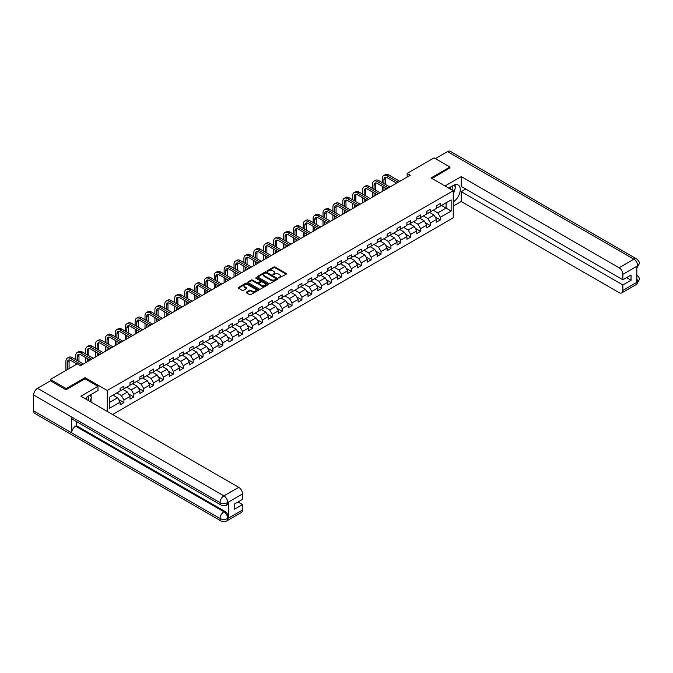 <?xml version="1.0" encoding="UTF-8"?>
<svg xmlns="http://www.w3.org/2000/svg" width="673" height="673" viewBox="0 0 673 673"><rect width="100%" height="100%" fill="white"/><g stroke="black" fill="none" stroke-linecap="round" stroke-linejoin="round"><path stroke-width="1.01" d="M278.74 278.033L286.227 274.214A0.883 0.505 0 0 0 286.227 273.499L275.021 267.03A0.883 0.505 0 0 0 273.776 267.03L267.164 270.849L267.164 271.345L268.897 270.857A2.818 1.624 0 0 1 272.876 270.857L273.81 271.396A2.818 1.624 0 0 1 274.634 272.54A2.818 1.624 0 0 1 273.81 273.692L272.952 274.693L274.677 274.197A2.818 1.624 0 0 1 278.664 274.197L279.598 274.735A2.818 1.624 0 0 1 280.422 275.888A2.818 1.624 0 0 1 279.598 277.032L278.74 278.033L278.74 277.528M246.461 292.107A0.883 0.505 0 0 0 246.461 292.822L249.607 294.639A0.883 0.505 0 0 0 250.852 294.639L258.188 290.399A0.883 0.505 0 0 0 258.188 289.676L246.991 283.215A0.883 0.505 0 0 0 245.746 283.215L238.402 287.455A0.883 0.505 0 0 0 238.402 288.17L242.204 290.366A0.883 0.505 0 0 0 243.441 290.366L246.587 288.549A0.883 0.505 0 0 0 246.587 287.825L244.703 286.74A2.356 1.363 0 0 1 244.013 285.781A2.356 1.363 0 0 1 245.468 284.528A2.356 1.363 0 0 1 248.034 284.822L255.404 289.079A2.356 1.363 0 0 1 256.093 290.038A2.356 1.363 0 0 1 254.646 291.291A2.356 1.363 0 0 1 252.081 290.997L250.852 290.29A0.883 0.505 0 0 0 249.607 290.29L246.461 292.107L246.461 292.822M85.059 378.849L85.059 377.679L66.173 388.582L50.324 379.437L50.324 380.901M85.059 377.679L107.251 390.491L453.24 190.728L453.24 217.816L112.576 414.501M449.943 168.115L449.943 167.013L431.057 177.924L453.24 190.728M449.943 167.013L434.093 157.869L407.157 173.424L407.157 177.083M50.324 379.437L77.26 363.883L80.432 365.708L410.328 175.249L407.157 173.424M268.956 283.468A0.883 0.505 0 0 0 270.201 283.468L277.545 279.228A0.883 0.505 0 0 0 277.545 278.504L266.34 272.043A0.883 0.505 0 0 0 265.095 272.043L257.759 276.283A0.883 0.505 0 0 0 257.759 276.998L268.956 283.468M255.858 278.168L267.854 284.822L260.527 289.054A0.883 0.505 0 0 1 259.282 289.054L248.076 282.584L251.222 280.784L251.222 280.052L248.076 281.869A0.883 0.505 0 0 0 248.076 282.584L248.076 281.869M251.222 280.784A0.883 0.505 0 0 1 252.468 280.784L252.468 280.052A0.883 0.505 0 0 0 251.222 280.052M252.468 280.052L257.01 282.677A0.883 0.505 0 0 0 258.255 282.677L260.342 281.474A0.883 0.505 0 0 0 260.342 280.75L255.605 278.025L256.48 277.52L267.871 284.09A0.883 0.505 0 0 1 267.871 284.814L267.871 284.09M107.251 411.422L107.251 390.491M118.625 399.585L123.916 402.639L123.916 399.972L130.007 396.456L130.007 399.123L133.809 396.927L133.809 394.26L139.891 390.744L139.891 393.419L143.702 391.223L143.702 388.548L149.785 385.04L149.785 387.707L153.587 385.511L153.587 382.836L159.669 379.328L159.669 381.995L163.48 379.799L163.48 377.132L169.562 373.616L169.562 376.291L173.365 374.095L173.365 371.42L179.455 367.904L179.455 370.579L183.258 368.383L183.258 365.708L189.34 362.2L189.34 364.867L193.143 362.671L193.143 360.005L199.233 356.488L199.233 359.163L203.036 356.968L203.036 354.292L209.118 350.776L209.118 353.451L212.92 351.256L212.92 348.58L219.011 345.072L219.011 347.739L222.813 345.543L222.813 342.877L228.896 339.36L228.896 342.035L232.698 339.84L232.698 337.165L238.789 333.648L238.789 336.323L242.591 334.128L242.591 331.453L248.674 327.944L248.674 330.611L252.476 328.416L252.476 325.749L258.567 322.232L258.567 324.908L262.369 322.712L262.369 320.037L268.451 316.52L268.451 319.195L272.254 317L272.254 314.325L278.344 310.817L278.344 313.483L282.147 311.288L282.147 308.621L288.229 305.105L288.229 307.78L292.032 305.576L292.032 302.909L298.122 299.392L298.122 302.068L301.925 299.872L301.925 297.197L308.007 293.689L308.007 296.356L311.818 294.16L311.818 291.493L317.9 287.977L317.9 290.643L321.702 288.448L321.702 285.781L327.785 282.265L327.785 284.94L331.596 282.744L331.596 280.069L337.678 276.553L337.678 279.228L341.48 277.032L341.48 274.357L347.562 270.849L347.562 273.516L351.373 271.32L351.373 268.653L357.456 265.137L357.456 267.812L361.258 265.616L361.258 262.941L367.349 259.425L367.349 262.1L371.151 259.904L371.151 257.229L377.233 253.721L377.233 256.388L381.036 254.192L381.036 251.525L387.126 248.009L387.126 250.684L390.929 248.488L390.929 245.813L397.011 242.297L397.011 244.972L400.814 242.776L400.814 240.101L406.904 236.593L406.904 239.26L410.707 237.064L410.707 234.397L416.789 230.881L416.789 233.556L420.591 231.361L420.591 228.685L426.682 225.169L426.682 227.844L430.484 225.648L430.484 222.973L436.567 219.465L436.567 222.132L440.369 219.936L440.369 217.27L451.146 211.044L451.146 199.915L446.081 202.842L446.081 208.117L451.146 211.044M123.916 402.639L120.114 404.835L120.114 402.168L109.337 408.385L109.337 397.263L120.114 391.038L120.114 388.363L123.916 386.167L123.916 388.843L130.007 385.326L130.007 382.659L133.809 380.464L133.809 383.13L139.891 379.622L139.891 376.947L143.702 374.752L143.702 377.427L149.785 373.91L149.785 371.235L153.587 369.04L153.587 371.715L159.669 368.198L159.669 365.532L163.48 363.336L163.48 366.003L169.562 362.495L169.562 359.819L173.365 357.624L173.365 360.299L179.455 356.783L179.455 354.107L183.258 351.912L183.258 354.587L189.34 351.07L189.34 348.404L193.143 346.208L193.143 348.875L199.233 345.367L199.233 342.692L203.036 340.496L203.036 343.163L209.118 339.655L209.118 336.98L212.92 334.784L212.92 337.459L219.011 333.943L219.011 331.276L222.813 329.08L222.813 331.747L228.896 328.231L228.896 325.564L232.698 323.368L232.698 326.035L238.789 322.527L238.789 319.852L242.591 317.656L242.591 320.331L248.674 316.815L248.674 314.14L252.476 311.944L252.476 314.619L258.567 311.103L258.567 308.436L262.369 306.24L262.369 308.907L268.451 305.399L268.451 302.724L272.254 300.528L272.254 303.203L278.344 299.687L278.344 297.012L282.147 294.816L282.147 297.491L288.229 293.975L288.229 291.308L292.032 289.112L292.032 291.779L298.122 288.271L298.122 285.596L301.925 283.4L301.925 286.075L308.007 282.559L308.007 279.884L311.818 277.688L311.818 280.363L317.9 276.847L317.9 274.18L321.702 271.985L321.702 274.651L327.785 271.143L327.785 268.468L331.596 266.272L331.596 268.948L337.678 265.431L337.678 262.756L341.48 260.56L341.48 263.236L347.562 259.719L347.562 257.052L351.373 254.857L351.373 257.523L357.456 254.015L357.456 251.34L361.258 249.145L361.258 251.82L367.349 248.303L367.349 245.628L371.151 243.433L371.151 246.108L377.233 242.591L377.233 239.924L381.036 237.729L381.036 240.396L387.126 236.879L387.126 234.212L390.929 232.017L390.929 234.684L397.011 231.176L397.011 228.5L400.814 226.305L400.814 228.98L406.904 225.463L406.904 222.797L410.707 220.593L410.707 223.268L416.789 219.751L416.789 217.085L420.591 214.889L420.591 217.556L426.682 214.048L426.682 211.372L430.484 209.177L430.484 211.852L436.567 208.336L436.567 205.66L440.369 203.465L440.369 206.14L451.146 199.915M122.907 389.431L127.466 392.065L121.384 395.573L116.816 392.939M120.114 389.574L121.384 390.306L123.916 388.843M121.384 395.573L123.916 399.972M127.466 392.065L130.007 396.456M132.791 383.719L137.359 386.352L131.277 389.869L126.709 387.236M130.007 383.862L131.277 384.594L133.809 383.13M131.277 389.869L133.809 394.26M137.359 386.352L139.891 390.744M142.684 378.007L147.252 380.64L141.162 384.157L136.602 381.524M139.891 378.159L141.162 378.891L143.702 377.427M141.162 384.157L143.702 388.548M147.252 380.64L149.785 385.04M152.569 372.304L157.137 374.937L151.055 378.445L146.487 375.812M149.785 372.447L151.055 373.179L153.587 371.715M151.055 378.445L153.587 382.836M157.137 374.937L159.669 379.328M162.462 366.592L167.03 369.225L160.94 372.741L156.38 370.1M159.669 366.735L160.94 367.466L163.48 366.003M160.94 372.741L163.48 377.132M167.03 369.225L169.562 373.616M172.355 360.879L176.915 363.513L170.833 367.029L166.265 364.396M169.562 361.031L170.833 361.763L173.365 360.299M170.833 367.029L173.365 371.42M176.915 363.513L179.455 367.904M182.24 355.167L186.808 357.809L180.717 361.317L176.158 358.684M179.455 355.319L180.717 356.051L183.258 354.587M180.717 361.317L183.258 365.708M186.808 357.809L189.34 362.2M192.133 349.464L196.693 352.097L190.61 355.613L186.042 352.972M189.34 349.607L190.61 350.339L193.143 348.875M190.61 355.613L193.143 360.005M196.693 352.097L199.233 356.488M202.018 343.752L206.586 346.385L200.495 349.901L195.936 347.268M199.233 343.895L200.495 344.626L203.036 343.163M200.495 349.901L203.036 354.292M206.586 346.385L209.118 350.776M211.911 338.039L216.47 340.681L210.388 344.189L205.82 341.556M209.118 338.191L210.388 338.923L212.92 337.459M210.388 344.189L212.92 348.58M216.47 340.681L219.011 345.072M221.796 332.336L226.364 334.969L220.273 338.485L215.713 335.844M219.011 332.479L220.273 333.211L222.813 331.747M220.273 338.485L222.813 342.877M226.364 334.969L228.896 339.36M231.689 326.624L236.248 329.257L230.166 332.773L225.598 330.14M228.896 326.767L230.166 327.499L232.698 326.035M230.166 332.773L232.698 337.165M236.248 329.257L238.789 333.648M241.573 320.912L246.141 323.553L240.051 327.061L235.491 324.428M238.789 321.063L240.051 321.795L242.591 320.331M240.051 327.061L242.591 331.453M246.141 323.553L248.674 327.944M251.466 315.208L256.026 317.841L249.944 321.358L245.376 318.716M248.674 315.351L249.944 316.083L252.476 314.619M249.944 321.358L252.476 325.749M256.026 317.841L258.567 322.232M261.351 309.496L265.919 312.129L259.828 315.645L255.269 313.012M258.567 309.639L259.828 310.371L262.369 308.907M259.828 315.645L262.369 320.037M265.919 312.129L268.451 316.52M271.244 303.784L275.804 306.425L269.722 309.933L265.154 307.3M268.451 303.935L269.722 304.667L272.254 303.203M269.722 309.933L272.254 314.325M275.804 306.425L278.344 310.817M281.129 298.08L285.697 300.713L279.606 304.23L275.047 301.588M278.344 298.223L279.606 298.955L282.147 297.491M279.606 304.23L282.147 308.621M285.697 300.713L288.229 305.105M291.022 292.368L295.582 295.001L289.499 298.518L284.931 295.884M288.229 292.511L289.499 293.243L292.032 291.779M289.499 298.518L292.032 302.909M295.582 295.001L298.122 299.392M300.907 286.656L305.475 289.289L299.392 292.805L294.824 290.172M298.122 286.807L299.392 287.539L301.925 286.075M299.392 292.805L301.925 297.197M305.475 289.289L308.007 293.689M310.8 280.952L315.359 283.585L309.277 287.093L304.718 284.46M308.007 281.095L309.277 281.827L311.818 280.363M309.277 287.093L311.818 291.493M315.359 283.585L317.9 287.977M320.685 275.24L325.252 277.873L319.17 281.39L314.602 278.757M317.9 275.383L319.17 276.115L321.702 274.651M319.17 281.39L321.702 285.781M325.252 277.873L327.785 282.265M330.578 269.528L335.146 272.161L329.055 275.678L324.495 273.045M327.785 269.68L329.055 270.411L331.596 268.948M329.055 275.678L331.596 280.069M335.146 272.161L337.678 276.553M340.471 263.816L345.03 266.458L338.948 269.966L334.38 267.332M337.678 263.967L338.948 264.699L341.48 263.236M338.948 269.966L341.48 274.357M345.03 266.458L347.562 270.849M350.355 258.112L354.923 260.745L348.833 264.262L344.273 261.62M347.562 258.255L348.833 258.987L351.373 257.523M348.833 264.262L351.373 268.653M354.923 260.745L357.456 265.137M360.248 252.4L364.808 255.033L358.726 258.55L354.158 255.917M357.456 252.552L358.726 253.284L361.258 251.82M358.726 258.55L361.258 262.941M364.808 255.033L367.349 259.425M370.133 246.688L374.701 249.33L368.611 252.838L364.051 250.205M367.349 246.84L368.611 247.571L371.151 246.108M368.611 252.838L371.151 257.229M374.701 249.33L377.233 253.721M380.026 240.984L384.586 243.618L378.504 247.134L373.936 244.492M377.233 241.127L378.504 241.859L381.036 240.396M378.504 247.134L381.036 251.525M384.586 243.618L387.126 248.009M389.911 235.272L394.479 237.906L388.388 241.422L383.829 238.789M387.126 235.415L388.388 236.147L390.929 234.684M388.388 241.422L390.929 245.813M394.479 237.906L397.011 242.297M399.804 229.56L404.364 232.202L398.281 235.71L393.713 233.077M397.011 229.712L398.281 230.444L400.814 228.98M398.281 235.71L400.814 240.101M404.364 232.202L406.904 236.593M409.689 223.857L414.257 226.49L408.166 230.006L403.607 227.365M406.904 224L408.166 224.732L410.707 223.268M408.166 230.006L410.707 234.397M414.257 226.49L416.789 230.881M419.582 218.145L424.141 220.778L418.059 224.294L413.491 221.661M416.789 218.288L418.059 219.019L420.591 217.556M418.059 224.294L420.591 228.685M424.141 220.778L426.682 225.169M429.467 212.432L434.035 215.074L427.944 218.582L423.384 215.949M426.682 212.584L427.944 213.316L430.484 211.852M427.944 218.582L430.484 222.973M434.035 215.074L436.567 219.465M441.513 205.484L446.081 208.117L437.837 212.878L433.269 210.237M436.567 206.872L437.837 207.604L440.369 206.14M437.837 212.878L440.369 217.27M66.173 388.582L66.173 389.684M109.337 402.53L117.582 397.768L113.014 395.135M117.582 397.768L120.114 402.168M435.078 216.883L440.369 219.936M425.193 222.595L430.484 225.648M415.3 228.298L420.591 231.361M405.415 234.011L410.707 237.064M395.522 239.723L400.814 242.776M385.637 245.426L390.929 248.488M375.744 251.138L381.036 254.192M365.851 256.85L371.151 259.904M355.967 262.554L361.258 265.616M346.073 268.266L351.373 271.32M336.189 273.978L341.48 277.032M326.296 279.682L331.596 282.744M316.411 285.394L321.702 288.448M306.518 291.106L311.818 294.16M296.633 296.818L301.925 299.872M286.74 302.522L292.032 305.576M276.855 308.234L282.147 311.288M266.962 313.946L272.254 317M257.078 319.65L262.369 322.712M247.184 325.362L252.476 328.416M237.3 331.074L242.591 334.128M227.407 336.778L232.698 339.84M217.522 342.49L222.813 345.543M207.629 348.202L212.92 351.256M197.736 353.905L203.036 356.968M187.851 359.618L193.143 362.671M177.958 365.33L183.258 368.383M168.073 371.033L173.365 374.095M158.18 376.745L163.48 379.799M148.296 382.457L153.587 385.511M138.402 388.161L143.702 391.223M128.518 393.873L133.809 396.927M278.984 278.117L279.598 277.764A2.818 1.624 0 0 0 280.422 276.62L280.422 275.888M274.634 272.54L274.634 273.272A2.818 1.624 0 0 1 273.81 274.424L273.204 274.777M286.21 274.222L275.021 267.761A0.883 0.505 0 0 0 273.776 267.761L267.417 271.438M277.528 279.236L266.34 272.775A0.883 0.505 0 0 0 265.095 272.775L257.767 277.007M275.989 279.118L275.989 278.614L266.155 272.935L264.38 273.457A2.818 1.624 0 0 0 263.555 274.609A2.818 1.624 0 0 0 264.38 275.762L271.101 279.64A2.818 1.624 0 0 0 275.089 279.64L275.989 279.118L275.989 279.85L275.989 279.345M263.555 274.609L263.555 275.341A2.818 1.624 0 0 0 264.38 276.494L264.38 275.762M275.989 279.85L275.089 280.372A2.818 1.624 0 0 1 271.101 280.372L264.38 276.494M252.468 280.784L257.01 283.409A0.883 0.505 0 0 0 258.255 283.409L260.342 282.206A0.883 0.505 0 0 0 260.594 281.844L260.594 281.112M261.721 285.394A2.356 1.363 0 0 0 264.287 285.689A2.356 1.363 0 0 0 265.742 284.435A2.356 1.363 0 0 0 265.053 283.476L262.453 281.97A0.883 0.505 0 0 0 261.208 281.97L259.122 283.173A0.883 0.505 0 0 0 259.122 283.897L261.721 285.394L261.721 286.126A2.356 1.363 0 0 0 264.287 286.42A2.356 1.363 0 0 0 265.742 285.167L265.742 284.435M258.869 283.535L258.869 284.267A0.883 0.505 0 0 0 259.122 284.629L259.122 283.897M261.721 286.126L259.122 284.629M256.093 290.038L256.093 290.77A2.356 1.363 0 0 1 254.646 292.023A2.356 1.363 0 0 1 252.081 291.729L250.852 291.022A0.883 0.505 0 0 0 249.607 291.022L246.478 292.831M244.013 285.781L244.013 286.513A2.356 1.363 0 0 0 244.703 287.472L244.703 286.74M246.587 287.825L246.587 288.549L244.703 287.472M258.188 289.676L258.188 290.399L246.991 283.947A0.883 0.505 0 0 0 245.746 283.947L238.419 288.179L238.402 287.455M382.357 182.669L382.357 178.572A6.722 3.878 60 0 1 383.745 175.493L385.335 174.585A6.722 3.878 60 0 1 388.691 174.913L399.804 181.323M383.745 175.493A6.722 3.878 60 0 1 387.11 175.83L398.214 182.24M396.633 183.157L387.11 177.655A4.484 2.591 -120 0 0 384.872 177.436A4.484 2.591 -120 0 0 383.938 179.489L383.938 183.586M385.806 177.226A4.484 2.591 -120 0 0 385.528 178.572L385.528 184.503M383.938 187.245L383.938 190.484M385.528 188.162L385.528 189.567M382.357 191.401L382.357 186.337M452.66 190.4A5.83 3.365 120 0 0 451.802 186.253M450.809 189.323A3.988 2.305 120 0 0 449.985 187.321A3.988 2.305 120 0 0 449.968 187.313M454.023 185.041L455.587 187.254L453.24 193.294M88.542 400.62A5.83 3.365 120 0 0 87.768 396.548M86.682 399.552A3.988 2.305 120 0 0 86.279 397.911M89.871 395.219L91.461 397.482L89.93 401.428M453.24 201.892A10.087 5.821 120 0 0 459.726 193A10.087 5.821 120 0 0 458.153 184.999A10.087 5.821 120 0 0 453.114 185.496L448.647 188.078M453.24 206.106L461.232 201.496L461.232 191.645L622.878 284.973L622.878 290.425L637.768 281.751M465.733 189.046L461.232 191.645M626.555 277.655L631.055 280.254L631.055 275.055L622.878 279.775L461.232 186.446L461.232 176.604L619.076 267.736L633.873 259.189L447.503 151.593L435.364 158.601M444.996 185.975L461.232 176.604M461.232 201.496L619.076 292.62A5.376 3.104 -120 0 0 621.759 292.89A5.376 3.104 -120 0 0 622.878 290.425M447.503 151.593A5.51 3.18 -60 0 1 450.262 151.316L636.633 258.92A5.51 3.18 -60 0 0 633.873 259.189A5.376 3.104 60 0 1 637.676 265.776L622.878 274.323A5.376 3.104 -120 0 0 619.076 267.736M622.878 279.775L622.878 274.323M631.055 280.254L622.878 284.973M636.826 268.241L637.676 265.961L636.826 266.458L636.826 282.189L637.676 281.701L636.826 278.429M449.943 167.897L432.007 178.471M453.24 193.588A10.087 5.821 120 0 0 455.074 188.566M455.234 186.766A10.087 5.821 120 0 0 454.99 184.705M636.633 274.836C638.795 276.78 639.703 278.336 639.35 279.505L637.676 281.701M636.633 258.92C638.795 260.846 639.703 262.411 639.35 263.623L637.676 265.776M221.165 505.112A5.51 3.18 -60 0 1 220.021 502.63C222.561 503.85 225.093 503.833 227.625 502.596L226.608 505.112C225.707 506.029 223.89 506.029 221.165 505.112L72.827 419.472A5.51 3.18 -60 0 1 71.683 416.991L33.65 395.026A5.51 3.18 -60 0 1 37.545 388.279L50.45 380.825L65.979 389.793L85 378.815L97.989 386.319L97.989 390.525L88.987 395.724A10.087 5.821 120 0 0 85.463 398.845M97.989 386.319L80.878 396.195L238.722 487.328A5.376 3.104 60 0 1 242.524 493.915L242.524 499.374L234.347 504.094L234.347 509.293L242.524 504.565L242.524 510.025A5.376 3.104 60 0 1 241.414 512.481L226.608 521.028A5.376 3.104 -120 0 0 227.726 518.563L242.524 510.025M90.863 401.966L92.983 403.186M91.082 401.831L91.082 398.458M91.082 396.944L91.082 394.513M226.608 521.028C225.749 521.945 223.932 521.945 221.165 521.037L34.794 413.432A5.51 3.18 -60 0 1 33.65 410.909L71.683 432.874A5.51 3.18 -60 0 1 75.586 426.152L223.924 511.8L224.774 511.303A5.376 3.104 60 0 1 228.576 517.89L228.576 502.151A5.376 3.104 60 0 1 227.466 504.615L226.608 505.112M33.65 395.026L33.65 410.909M37.545 388.279L223.924 495.875A5.51 3.18 -60 0 0 220.021 502.63L71.683 416.991L71.683 432.874L220.021 518.513C222.553 519.733 225.085 519.733 227.625 518.513L227.726 518.563M242.524 504.565L238.023 501.965M76.436 421.559L76.436 425.664L224.774 511.303M76.436 425.664L75.586 426.152M372.463 188.381L372.463 184.284A6.722 3.878 60 0 1 373.86 181.205L375.441 180.288A6.722 3.878 60 0 1 378.806 180.625L389.911 187.035M373.86 181.205A6.722 3.878 60 0 1 377.225 181.542L388.329 187.952M386.739 188.869L377.225 183.367A4.484 2.591 -120 0 0 374.979 183.149A4.484 2.591 -120 0 0 374.053 185.201L374.053 189.298M375.921 182.938A4.484 2.591 -120 0 0 375.635 184.284L375.635 190.215M374.053 192.958L374.053 196.196M375.635 193.874L375.635 195.279M372.463 197.105L372.463 192.041M362.579 194.093L362.579 189.996A6.722 3.878 60 0 1 363.967 186.917L365.557 186A6.722 3.878 60 0 1 368.913 186.337L380.026 192.747M363.967 186.917A6.722 3.878 60 0 1 367.332 187.245L378.436 193.656M376.855 194.573L367.332 189.079A4.484 2.591 -120 0 0 365.094 188.852A4.484 2.591 -120 0 0 364.16 190.905L364.16 195.01M366.028 188.65A4.484 2.591 -120 0 0 365.75 189.996L365.75 195.919M364.16 198.67L364.16 201.9M365.75 199.578L365.75 200.983M362.579 202.817L362.579 197.753M352.686 199.805L352.686 195.7A6.722 3.878 60 0 1 354.082 192.621L355.664 191.712A6.722 3.878 60 0 1 359.029 192.041L370.133 198.451M354.082 192.621A6.722 3.878 60 0 1 357.447 192.958L368.552 199.368M366.962 200.285L357.447 194.783A4.484 2.591 -120 0 0 355.201 194.564A4.484 2.591 -120 0 0 354.276 196.617L354.276 200.714M356.135 194.362A4.484 2.591 -120 0 0 355.857 195.7L355.857 201.631M354.276 204.373L354.276 207.612M355.857 205.29L355.857 206.695M352.686 208.529L352.686 203.465M342.801 205.509L342.801 201.412A6.722 3.878 60 0 1 344.189 198.333L345.779 197.416A6.722 3.878 60 0 1 349.136 197.753L360.248 204.163M344.189 198.333A6.722 3.878 60 0 1 347.554 198.67L358.659 205.08M357.077 205.997L347.554 200.495A4.484 2.591 -120 0 0 345.316 200.276A4.484 2.591 -120 0 0 344.383 202.329L344.383 206.426M346.25 200.066A4.484 2.591 -120 0 0 345.972 201.412L345.972 207.343M344.383 210.085L344.383 213.324M345.972 211.002L345.972 212.407M342.801 214.233L342.801 209.168M332.908 211.221L332.908 207.124A6.722 3.878 60 0 1 334.304 204.045L335.886 203.128A6.722 3.878 60 0 1 339.251 203.465L350.355 209.875M334.304 204.045A6.722 3.878 60 0 1 337.661 204.373L348.774 210.792M347.184 211.701L337.661 206.207A4.484 2.591 -120 0 0 335.423 205.98A4.484 2.591 -120 0 0 334.498 208.033L334.498 212.138M336.357 205.778A4.484 2.591 -120 0 0 336.079 207.124L336.079 213.047M334.498 215.797L334.498 219.028M336.079 216.706L336.079 218.119M332.908 219.945L332.908 214.88M323.023 216.933L323.023 212.828A6.722 3.878 60 0 1 324.411 209.749L326.001 208.84A6.722 3.878 60 0 1 329.358 209.168L340.471 215.579M324.411 209.749A6.722 3.878 60 0 1 327.776 210.085L338.881 216.496M337.299 217.413L327.776 211.919A4.484 2.591 -120 0 0 325.539 211.692A4.484 2.591 -120 0 0 324.605 213.745L324.605 217.842M326.472 211.49A4.484 2.591 -120 0 0 326.195 212.828L326.195 218.759M324.605 221.501L324.605 224.74M326.195 222.418L326.195 223.823M323.023 225.657L323.023 220.593M313.13 222.637L313.13 218.54A6.722 3.878 60 0 1 314.527 215.461L316.108 214.544A6.722 3.878 60 0 1 319.473 214.88L330.578 221.291M314.527 215.461A6.722 3.878 60 0 1 317.883 215.797L328.996 222.208M327.406 223.125L317.883 217.623A4.484 2.591 -120 0 0 315.645 217.404A4.484 2.591 -120 0 0 314.72 219.457L314.72 223.554M316.579 217.194A4.484 2.591 -120 0 0 316.302 218.54L316.302 224.471M314.72 227.213L314.72 230.452M316.302 228.13L316.302 229.535M313.13 231.361L313.13 226.296M303.245 228.349L303.245 224.252A6.722 3.878 60 0 1 304.633 221.173L306.223 220.256A6.722 3.878 60 0 1 309.58 220.593L320.685 227.003M304.633 221.173A6.722 3.878 60 0 1 307.998 221.501L319.103 227.92M317.521 228.828L307.998 223.335A4.484 2.591 -120 0 0 305.752 223.116A4.484 2.591 -120 0 0 304.827 225.161L304.827 229.266M306.695 222.906A4.484 2.591 -120 0 0 306.408 224.252L306.408 230.174M304.827 232.925L304.827 236.156M306.408 233.842L306.408 235.247M303.245 237.073L303.245 232.008M293.352 234.061L293.352 229.956A6.722 3.878 60 0 1 294.749 226.877L296.33 225.968A6.722 3.878 60 0 1 299.695 226.296L310.8 232.715M294.749 226.877A6.722 3.878 60 0 1 298.105 227.213L309.218 233.624M307.628 234.541L298.105 229.047A4.484 2.591 -120 0 0 295.868 228.82A4.484 2.591 -120 0 0 294.942 230.873L294.942 234.97M296.801 228.618A4.484 2.591 -120 0 0 296.524 229.956L296.524 235.886M294.942 238.629L294.942 241.868M296.524 239.546L296.524 240.951M293.352 242.785L293.352 237.72M283.468 239.765L283.468 235.668A6.722 3.878 60 0 1 284.856 232.589L286.446 231.672A6.722 3.878 60 0 1 289.802 232.008L300.907 238.419M284.856 232.589A6.722 3.878 60 0 1 288.221 232.925L299.325 239.336M297.744 240.253L288.221 234.751A4.484 2.591 -120 0 0 285.975 234.532A4.484 2.591 -120 0 0 285.049 236.585L285.049 240.682M286.917 234.322A4.484 2.591 -120 0 0 286.631 235.668L286.631 241.599M285.049 244.341L285.049 247.58M286.631 245.258L286.631 246.663M283.468 248.488L283.468 243.424M273.575 245.477L273.575 241.38A6.722 3.878 60 0 1 274.971 238.301L276.553 237.384A6.722 3.878 60 0 1 279.918 237.72L291.022 244.131M274.971 238.301A6.722 3.878 60 0 1 278.328 238.629L289.432 245.048M287.851 245.956L278.328 240.463A4.484 2.591 -120 0 0 276.09 240.244A4.484 2.591 -120 0 0 275.164 242.297L275.164 246.394M277.024 240.034A4.484 2.591 -120 0 0 276.746 241.38L276.746 247.311M275.164 250.053L275.164 253.284M276.746 250.97L276.746 252.375M273.575 254.201L273.575 249.136M263.69 251.189L263.69 247.084A6.722 3.878 60 0 1 265.078 244.013L266.668 243.096A6.722 3.878 60 0 1 270.024 243.424L281.129 249.843M265.078 244.013A6.722 3.878 60 0 1 268.443 244.341L279.547 250.751M277.966 251.668L268.443 246.175A4.484 2.591 -120 0 0 266.197 245.948A4.484 2.591 -120 0 0 265.271 248.001L265.271 252.097M267.139 245.746A4.484 2.591 -120 0 0 266.853 247.084L266.853 253.014M265.271 255.757L265.271 258.996M266.853 256.674L266.853 258.079M263.69 259.913L263.69 254.848M253.797 256.893L253.797 252.796A6.722 3.878 60 0 1 255.193 249.717L256.775 248.8A6.722 3.878 60 0 1 260.14 249.136L271.244 255.547M255.193 249.717A6.722 3.878 60 0 1 258.55 250.053L269.654 256.463M268.073 257.38L258.55 251.879A4.484 2.591 -120 0 0 256.312 251.66A4.484 2.591 -120 0 0 255.378 253.713L255.378 257.809M257.246 251.45A4.484 2.591 -120 0 0 256.968 252.796L256.968 258.726M255.378 261.469L255.378 264.708M256.968 262.386L256.968 263.791M253.797 265.625L253.797 260.552M243.912 262.605L243.912 258.508A6.722 3.878 60 0 1 245.3 255.429L246.882 254.512A6.722 3.878 60 0 1 250.247 254.848L261.351 261.259M245.3 255.429A6.722 3.878 60 0 1 248.665 255.757L259.77 262.176M258.188 263.084L248.665 257.591A4.484 2.591 -120 0 0 246.419 257.372A4.484 2.591 -120 0 0 245.494 259.425L245.494 263.522M247.361 257.162A4.484 2.591 -120 0 0 247.075 258.508L247.075 264.439M245.494 267.181L245.494 270.411M247.075 268.098L247.075 269.503M243.912 271.328L243.912 266.264M234.019 268.317L234.019 264.211A6.722 3.878 60 0 1 235.415 261.141L236.997 260.224A6.722 3.878 60 0 1 240.362 260.552L251.466 266.971M235.415 261.141A6.722 3.878 60 0 1 238.772 261.469L249.876 267.879M248.295 268.796L238.772 263.303A4.484 2.591 -120 0 0 236.534 263.076A4.484 2.591 -120 0 0 235.6 265.128L235.6 269.225M237.468 262.874A4.484 2.591 -120 0 0 237.19 264.211L237.19 270.142M235.6 272.893L235.6 276.123M237.19 273.802L237.19 275.207M234.019 277.04L234.019 271.976M224.126 274.02L224.126 269.923A6.722 3.878 60 0 1 225.522 266.844L227.104 265.936A6.722 3.878 60 0 1 230.469 266.264L241.573 272.674M225.522 266.844A6.722 3.878 60 0 1 228.887 267.181L239.992 273.591M238.402 274.508L228.887 269.007A4.484 2.591 -120 0 0 226.641 268.788A4.484 2.591 -120 0 0 225.716 270.84L225.716 274.937M227.583 268.577A4.484 2.591 -120 0 0 227.297 269.923L227.297 275.854M225.716 278.597L225.716 281.836M227.297 279.514L227.297 280.919M224.126 282.753L224.126 277.68M214.241 279.732L214.241 275.636A6.722 3.878 60 0 1 215.629 272.557L217.219 271.64A6.722 3.878 60 0 1 220.576 271.976L231.689 278.386M215.629 272.557A6.722 3.878 60 0 1 218.994 272.893L230.099 279.303M228.517 280.22L218.994 274.719A4.484 2.591 -120 0 0 216.756 274.5A4.484 2.591 -120 0 0 215.823 276.553L215.823 280.649M217.69 274.29A4.484 2.591 -120 0 0 217.413 275.636L217.413 281.566M215.823 284.309L215.823 287.539M217.413 285.226L217.413 286.631M214.241 288.456L214.241 283.392M204.348 285.445L204.348 281.348A6.722 3.878 60 0 1 205.745 278.269L207.326 277.352A6.722 3.878 60 0 1 210.691 277.68L221.796 284.099M205.745 278.269A6.722 3.878 60 0 1 209.11 278.597L220.214 285.007M218.624 285.924L209.11 280.431A4.484 2.591 -120 0 0 206.863 280.204A4.484 2.591 -120 0 0 205.938 282.256L205.938 286.361M207.806 280.002A4.484 2.591 -120 0 0 207.52 281.348L207.52 287.27M205.938 290.021L205.938 293.251M207.52 290.929L207.52 292.334M204.348 294.168L204.348 289.104M194.463 291.148L194.463 287.051A6.722 3.878 60 0 1 195.851 283.972L197.441 283.064A6.722 3.878 60 0 1 200.798 283.392L211.911 289.802M195.851 283.972A6.722 3.878 60 0 1 199.216 284.309L210.321 290.719M208.739 291.636L199.216 286.134A4.484 2.591 -120 0 0 196.979 285.916A4.484 2.591 -120 0 0 196.045 287.968L196.045 292.065M197.912 285.705A4.484 2.591 -120 0 0 197.635 287.051L197.635 292.982M196.045 295.725L196.045 298.963M197.635 296.642L197.635 298.046M194.463 299.88L194.463 294.816M184.57 296.86L184.57 292.763A6.722 3.878 60 0 1 185.967 289.684L187.548 288.767A6.722 3.878 60 0 1 190.913 289.104L202.018 295.514M185.967 289.684A6.722 3.878 60 0 1 189.332 290.021L200.436 296.431M198.846 297.348L189.332 291.846A4.484 2.591 -120 0 0 187.086 291.628A4.484 2.591 -120 0 0 186.16 293.68L186.16 297.777M188.028 291.417A4.484 2.591 -120 0 0 187.742 292.763L187.742 298.694M186.16 301.437L186.16 304.676M187.742 302.354L187.742 303.759M184.57 305.584L184.57 300.52M174.686 302.572L174.686 298.476A6.722 3.878 60 0 1 176.074 295.397L177.664 294.48A6.722 3.878 60 0 1 181.02 294.816L192.133 301.226M176.074 295.397A6.722 3.878 60 0 1 179.439 295.725L190.543 302.135M188.962 303.052L179.439 297.559A4.484 2.591 -120 0 0 177.201 297.331A4.484 2.591 -120 0 0 176.267 299.384L176.267 303.489M178.135 297.13A4.484 2.591 -120 0 0 177.857 298.476L177.857 304.398M176.267 307.149L176.267 310.379M177.857 308.057L177.857 309.462M174.686 311.296L174.686 306.232M164.792 308.284L164.792 304.179A6.722 3.878 60 0 1 166.189 301.1L167.77 300.192A6.722 3.878 60 0 1 171.135 300.52L182.24 306.93M166.189 301.1A6.722 3.878 60 0 1 169.546 301.437L180.658 307.847M179.068 308.764L169.546 303.271A4.484 2.591 -120 0 0 167.308 303.043A4.484 2.591 -120 0 0 166.382 305.096L166.382 309.193M168.242 302.842A4.484 2.591 -120 0 0 167.964 304.179L167.964 310.11M166.382 312.852L166.382 316.091M167.964 313.769L167.964 315.174M164.792 317.008L164.792 311.944M154.908 313.988L154.908 309.891A6.722 3.878 60 0 1 156.296 306.812L157.886 305.895A6.722 3.878 60 0 1 161.242 306.232L172.355 312.642M156.296 306.812A6.722 3.878 60 0 1 159.661 307.149L170.765 313.559M169.184 314.476L159.661 308.974A4.484 2.591 -120 0 0 157.423 308.756A4.484 2.591 -120 0 0 156.489 310.808L156.489 314.905M158.357 308.545A4.484 2.591 -120 0 0 158.079 309.891L158.079 315.822M156.489 318.565L156.489 321.803M158.079 319.482L158.079 320.886M154.908 322.712L154.908 317.648M145.015 319.7L145.015 315.603A6.722 3.878 60 0 1 146.411 312.524L147.993 311.607A6.722 3.878 60 0 1 151.358 311.944L162.462 318.354M146.411 312.524A6.722 3.878 60 0 1 149.768 312.852L160.881 319.271M159.291 320.18L149.768 314.686A4.484 2.591 -120 0 0 147.53 314.459A4.484 2.591 -120 0 0 146.605 316.512L146.605 320.617M148.464 314.257A4.484 2.591 -120 0 0 148.186 315.603L148.186 321.526M146.605 324.277L146.605 327.507M148.186 325.185L148.186 326.598M145.015 328.424L145.015 323.36M135.13 325.412L135.13 321.307A6.722 3.878 60 0 1 136.518 318.228L138.108 317.32A6.722 3.878 60 0 1 141.465 317.648L152.569 324.058M136.518 318.228A6.722 3.878 60 0 1 139.883 318.565L150.988 324.975M149.406 325.892L139.883 320.398A4.484 2.591 -120 0 0 137.637 320.171A4.484 2.591 -120 0 0 136.712 322.224L136.712 326.321M138.579 319.969A4.484 2.591 -120 0 0 138.302 321.307L138.302 327.238M136.712 329.98L136.712 333.219M138.302 330.897L138.302 332.302M135.13 334.136L135.13 329.072M125.237 331.116L125.237 327.019A6.722 3.878 60 0 1 126.633 323.94L128.215 323.023A6.722 3.878 60 0 1 131.58 323.36L142.684 329.77M126.633 323.94A6.722 3.878 60 0 1 129.99 324.277L141.103 330.687M139.513 331.604L129.99 326.102A4.484 2.591 -120 0 0 127.752 325.883A4.484 2.591 -120 0 0 126.827 327.936L126.827 332.033M128.686 325.673A4.484 2.591 -120 0 0 128.408 327.019L128.408 332.95M126.827 335.692L126.827 338.931M128.408 336.609L128.408 338.014M125.237 339.84L125.237 334.775M115.352 336.828L115.352 332.731A6.722 3.878 60 0 1 116.74 329.652L118.33 328.735A6.722 3.878 60 0 1 121.687 329.072L132.791 335.482M116.74 329.652A6.722 3.878 60 0 1 120.105 329.98L131.21 336.399M129.628 337.308L120.105 331.814A4.484 2.591 -120 0 0 117.859 331.596A4.484 2.591 -120 0 0 116.934 333.64L116.934 337.745M118.801 331.385A4.484 2.591 -120 0 0 118.515 332.731L118.515 338.654M116.934 341.404L116.934 344.635M118.515 342.321L118.515 343.726M115.352 345.552L115.352 340.488M105.459 342.54L105.459 338.435A6.722 3.878 60 0 1 106.856 335.356L108.437 334.447A6.722 3.878 60 0 1 111.802 334.775L122.907 341.194M106.856 335.356A6.722 3.878 60 0 1 110.212 335.692L121.325 342.103M119.735 343.02L110.212 337.526A4.484 2.591 -120 0 0 107.974 337.299A4.484 2.591 -120 0 0 107.049 339.352L107.049 343.449M108.908 337.097A4.484 2.591 -120 0 0 108.631 338.435L108.631 344.366M107.049 347.108L107.049 350.347M108.631 348.025L108.631 349.43M105.459 351.264L105.459 346.2M95.574 348.244L95.574 344.147A6.722 3.878 60 0 1 96.962 341.068L98.552 340.151A6.722 3.878 60 0 1 101.909 340.488L113.014 346.898M96.962 341.068A6.722 3.878 60 0 1 100.327 341.404L111.432 347.815M109.85 348.732L100.327 343.23A4.484 2.591 -120 0 0 98.081 343.011A4.484 2.591 -120 0 0 97.156 345.064L97.156 349.161M99.024 342.801A4.484 2.591 -120 0 0 98.738 344.147L98.738 350.078M97.156 352.82L97.156 356.059M98.738 353.737L98.738 355.142M95.574 356.968L95.574 351.903M85.681 353.956L85.681 349.859A6.722 3.878 60 0 1 87.078 346.78L88.659 345.863A6.722 3.878 60 0 1 92.024 346.2L103.129 352.61M87.078 346.78A6.722 3.878 60 0 1 90.434 347.108L101.539 353.527M99.957 354.435L90.434 348.942A4.484 2.591 -120 0 0 88.197 348.723A4.484 2.591 -120 0 0 87.263 350.776L87.263 354.873M89.13 348.513A4.484 2.591 -120 0 0 88.853 349.859L88.853 355.79M87.263 358.532L87.263 361.763M88.853 359.449L88.853 360.854M85.681 362.68L85.681 357.615M75.797 359.668L75.797 355.563A6.722 3.878 60 0 1 77.185 352.492L78.766 351.575A6.722 3.878 60 0 1 82.131 351.903L93.236 358.322M77.185 352.492A6.722 3.878 60 0 1 80.55 352.82L91.654 359.231M90.073 360.148L80.55 354.654A4.484 2.591 -120 0 0 78.304 354.427A4.484 2.591 -120 0 0 77.378 356.48L77.378 360.577M79.246 354.225A4.484 2.591 -120 0 0 78.96 355.563L78.96 361.494M75.797 364.732L75.797 363.327M65.904 370.436L65.904 361.275A6.722 3.878 60 0 1 67.3 358.196L68.882 357.279A6.722 3.878 60 0 1 72.247 357.615L83.351 364.026M67.3 358.196A6.722 3.878 60 0 1 70.657 358.532L81.761 364.943M77.008 364.026L70.657 360.358A4.484 2.591 -120 0 0 68.419 360.139A4.484 2.591 -120 0 0 67.485 362.192L67.485 369.527M69.353 359.929A4.484 2.591 -120 0 0 69.075 361.275L69.075 368.611M279.598 277.764L279.598 277.032M272.952 274.693L272.952 274.189M273.81 274.424L273.81 273.692M267.164 271.345L267.164 270.849M273.776 267.761L273.776 267.03M275.021 267.761L275.021 267.03M286.227 274.214L286.227 273.499M257.759 276.998L257.759 276.283M265.095 272.775L265.095 272.043M266.34 272.775L266.34 272.043M277.545 279.228L277.545 278.504M271.101 280.372L271.101 279.64M275.089 280.372L275.089 279.64M257.01 283.409L257.01 282.677M258.255 283.409L258.255 282.677M260.342 282.206L260.342 281.474M256.48 278.252L256.48 277.52M249.607 291.022L249.607 290.29M250.852 291.022L250.852 290.29M252.081 291.729L252.081 290.997M245.746 283.947L245.746 283.215M246.991 283.947L246.991 283.215M388.691 174.913L387.11 175.83M385.528 178.572L383.938 179.489M639.35 279.522L636.565 284.343A5.376 3.104 -120 0 0 637.676 281.886M228.576 517.89L227.634 518.513M242.524 493.915L227.634 502.596M227.726 502.647L228.576 502.151M227.726 502.462A5.376 3.104 60 0 0 223.924 495.875L238.722 487.328M221.165 521.037A5.51 3.18 -60 0 1 220.021 518.513A5.51 3.18 -60 0 1 223.924 511.8C226.212 513.331 227.474 515.526 227.726 518.387M378.806 180.625L377.225 181.542M375.635 184.284L374.053 185.201M368.913 186.337L367.332 187.245M365.75 189.996L364.16 190.905M359.029 192.041L357.447 192.958M355.857 195.7L354.276 196.617M349.136 197.753L347.554 198.67M345.972 201.412L344.383 202.329M339.251 203.465L337.661 204.373M336.079 207.124L334.498 208.033M329.358 209.168L327.776 210.085M326.195 212.828L324.605 213.745M319.473 214.88L317.883 215.797M316.302 218.54L314.72 219.457M309.58 220.593L307.998 221.501M306.408 224.252L304.827 225.161M299.695 226.296L298.105 227.213M296.524 229.956L294.942 230.873M289.802 232.008L288.221 232.925M286.631 235.668L285.049 236.585M279.918 237.72L278.328 238.629M276.746 241.38L275.164 242.297M270.024 243.424L268.443 244.341M266.853 247.084L265.271 248.001M260.14 249.136L258.55 250.053M256.968 252.796L255.378 253.713M250.247 254.848L248.665 255.757M247.075 258.508L245.494 259.425M240.362 260.552L238.772 261.469M237.19 264.211L235.6 265.128M230.469 266.264L228.887 267.181M227.297 269.923L225.716 270.84M220.576 271.976L218.994 272.893M217.413 275.636L215.823 276.553M210.691 277.68L209.11 278.597M207.52 281.348L205.938 282.256M200.798 283.392L199.216 284.309M197.635 287.051L196.045 287.968M190.913 289.104L189.332 290.021M187.742 292.763L186.16 293.68M181.02 294.816L179.439 295.725M177.857 298.476L176.267 299.384M171.135 300.52L169.546 301.437M167.964 304.179L166.382 305.096M161.242 306.232L159.661 307.149M158.079 309.891L156.489 310.808M151.358 311.944L149.768 312.852M148.186 315.603L146.605 316.512M141.465 317.648L139.883 318.565M138.302 321.307L136.712 322.224M131.58 323.36L129.99 324.277M128.408 327.019L126.827 327.936M121.687 329.072L120.105 329.98M118.515 332.731L116.934 333.64M111.802 334.775L110.212 335.692M108.631 338.435L107.049 339.352M101.909 340.488L100.327 341.404M98.738 344.147L97.156 345.064M92.024 346.2L90.434 347.108M88.853 349.859L87.263 350.776M82.131 351.903L80.55 352.82M78.96 355.563L77.378 356.48M72.247 357.615L70.657 358.532M69.075 361.275L67.485 362.192M276.166 279.598L276.166 278.866M621.759 292.89L636.565 284.343M639.35 263.639L636.565 268.426"/></g></svg>

